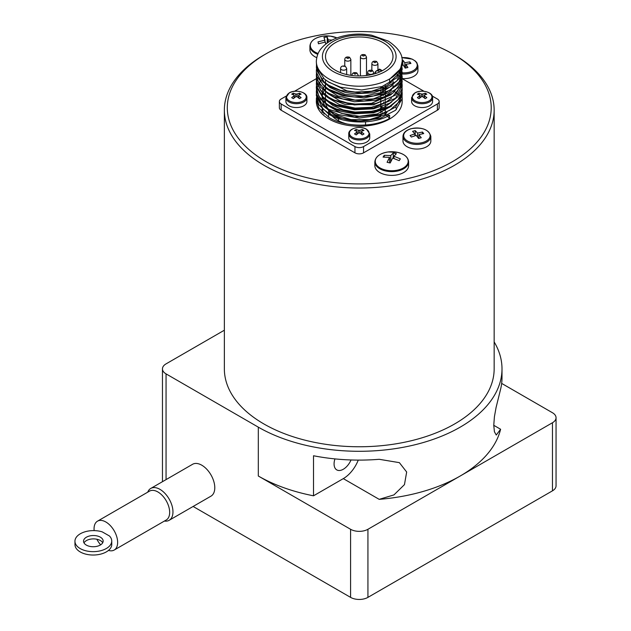 <?xml version="1.0" encoding="UTF-8"?>
<svg xmlns="http://www.w3.org/2000/svg" width="631" height="631" viewBox="0 0 631 631"><rect width="100%" height="100%" fill="white"/><g stroke="black" fill="none" stroke-linecap="round" stroke-linejoin="round"><path stroke-width="0.95" d="M399.786 159.722L399.186 160.66L392.687 158.05L390.195 162.979L387.079 162.293L389.572 157.364L383.064 157.095L384.255 155.297L390.763 155.565L393.255 152.978L396.371 153.672L393.878 156.251L400.377 158.862L399.786 159.722M408.596 161.891L408.596 165.645A16.871 9.741 180 0 1 385.691 174.748A16.871 9.741 180 0 1 374.846 165.645L374.846 161.891A16.871 9.741 0 0 0 385.691 170.985A16.871 9.741 0 0 0 408.596 161.891C408.21 157.277 404.55 154.098 397.617 152.363A16.469 9.504 180 0 1 400.44 153.175A16.469 9.504 180 0 1 402.925 168.209A16.469 9.504 180 0 1 377.149 165.661A16.469 9.504 180 0 1 388.128 151.961A16.469 9.504 180 0 1 395.314 151.961A16.469 9.504 180 0 1 397.609 152.363L388.128 151.961C379.862 153.333 375.437 156.646 374.846 161.891M325.785 44.075L325.367 42.064L318.474 43.799L318.008 41.891L324.902 40.155L323.932 37.347L327.237 37.079L328.207 39.887L332.135 40.053M316.73 57.642A16.871 9.741 180 0 1 309.916 49.817L309.916 46.055A16.871 9.741 0 0 0 317.756 54.29M402.144 60.268L402.823 60.126L404.826 62.737L409.834 61.862A52.799 15.988 77 0 1 410.379 62.635A52.799 15.988 77 0 1 410.923 63.439L405.914 64.315L407.918 67.485L405.181 68.116L403.177 64.946L402.176 65.19M402.176 73.961A13.929 8.045 0 0 0 409.164 73.456A13.929 8.045 0 0 0 417.935 65.987L417.935 70.609A13.929 8.045 180 0 1 409.164 78.078A13.929 8.045 180 0 1 402.168 78.575M423.078 132.778A52.799 18.914 74.3 0 1 423.724 133.559L418.874 134.648L421.24 137.724L418.598 138.465L416.231 135.389L411.38 137.037A52.799 18.914 -105.7 0 0 410.734 136.257A52.799 18.914 -105.7 0 0 410.087 135.507L414.938 133.859L412.571 131.343L415.214 130.593L417.58 133.117L422.431 132.029A52.799 18.914 74.3 0 1 423.078 132.778M430.839 136.399L430.839 141.021A13.929 8.045 180 0 1 423.015 148.246A13.929 8.045 180 0 1 402.972 141.021L402.972 136.399A13.929 8.045 0 0 0 423.015 143.623A13.929 8.045 0 0 0 430.839 136.399C428.788 129.458 422.163 126.902 410.955 128.732C405.867 130.309 403.209 132.865 402.972 136.399M358.558 133.023L356.2 134.908L354.535 133.953L356.894 132.06L356.894 131.256L354.535 130.428L356.2 129.465L358.558 130.294L358.558 133.023L359.946 133.023L359.946 130.294L358.558 130.294M359.946 130.294L362.304 129.465L363.977 130.428L361.61 131.256L361.61 132.06L361.61 131.256M361.61 134.332L361.61 132.06L363.977 133.953L362.304 134.908L359.946 133.023M356.894 131.256L356.894 134.332M369.75 133.938L369.75 137.771A10.498 6.058 180 0 1 359.252 143.836A10.498 6.058 180 0 1 348.762 137.771L348.762 133.938A10.498 6.058 0 0 0 359.252 139.995A10.498 6.058 0 0 0 369.75 133.938L366.477 129.205C360.325 125.301 348.202 128.456 348.762 133.938M380.927 86.928A23.055 13.314 180 0 1 381.66 88.332M382.244 90.485A23.055 13.314 180 0 1 382.291 92.071M381.621 94.705A23.055 13.314 180 0 1 380.761 96.275M380.761 99.485A24.53 14.158 0 0 0 381.376 98.791M383.238 95.644A24.53 14.158 0 0 0 383.68 93.972M383.782 92.67A24.53 14.158 0 0 0 383.372 90.083M383.096 89.35A24.53 14.158 0 0 0 381.518 86.731M383.766 101.938A24.53 14.158 180 0 1 383.522 103.531M382.173 106.529A24.53 14.158 180 0 1 380.761 108.295M380.761 86.975L380.761 88.695M380.761 90.982L380.761 92.702M380.761 94.989L380.761 96.701M380.761 98.988L380.761 102.159M380.761 102.995L380.761 106.158M380.761 107.002L380.761 108.721M380.761 111.009L380.761 112.72M380.761 115.016L380.761 116.506A33.751 19.482 0 0 1 329.35 110.512M380.761 71.484A33.751 19.482 180 0 1 344.881 74.095A33.751 19.482 180 0 1 325.509 56.467A33.751 19.482 180 0 1 346.34 38.467A33.751 19.482 180 0 1 383.12 42.687A33.751 19.482 180 0 1 393.003 56.467A33.751 19.482 180 0 1 380.761 71.484M384.721 113.588L385.265 113.903L385.265 113.359M385.265 112.523L385.265 109.352M385.265 108.516L385.265 105.345M385.265 104.494L385.265 101.339M385.265 100.503L385.265 97.332M385.265 96.504L385.265 93.333M385.265 92.497L385.265 89.326M385.265 88.49L385.265 85.319M385.265 113.903A33.751 19.482 0 0 0 386.977 112.594M384.736 88.711A33.751 19.482 0 0 0 381.66 86.912M325.509 99.958L325.509 101.488A33.751 19.482 0 0 0 325.643 103.216M325.833 104.202A33.751 19.482 0 0 0 328.025 108.879M343.343 66.216A1.081 0.623 180 0 1 344.376 66.373L343.343 66.216M355.837 72.991A1.081 0.623 180 0 1 355.34 74.024A1.081 0.623 180 0 1 354.023 73.267A1.081 0.623 180 0 1 354.796 72.825A1.081 0.623 180 0 1 355.837 72.991M375.169 62.579A1.081 0.623 180 0 1 373.844 61.822A1.081 0.623 180 0 1 375.642 61.53A1.081 0.623 180 0 1 375.934 62.138A1.081 0.623 180 0 1 375.169 62.579M316.336 61.436L316.604 67.044L324.247 78.93L328.901 82.219L340.63 87.236L361.666 89.973L382.094 86.534L396.82 77.865L402.176 65.364L400.504 72.044L389.603 82.385L389.603 79.214L400.504 68.874L402.176 61.436C402.815 54.589 398.2 47.822 388.349 41.125L371.62 35.202C361.106 33.333 350.868 33.806 340.914 36.614C332.553 39.051 326.046 42.94 321.408 48.287C320.564 49.305 316.786 53.312 316.336 61.436A42.924 24.783 0 0 0 359.252 86.21A42.924 24.783 0 0 0 402.176 61.436M402.081 63.77L402.176 65.356M402.176 97.702L402.176 101.488A42.924 24.783 180 0 1 359.252 126.263A42.924 24.783 180 0 1 316.336 101.488L316.423 97.797M402.089 95.833L402.113 98.759L395.605 110.228L380.02 118.415L359.252 121.184L338.492 117.768L328.901 113.422L322.906 108.942L316.328 95.399L316.407 93.767M316.336 95.399L318.742 104.636L328.901 114.258C344.707 124.197 373.804 124.536 389.603 115.26L389.603 118.431C373.804 127.699 344.707 127.367 328.901 117.429L318.742 107.806L316.336 99.406M402.089 67.762L402.184 69.363L396.828 81.028L382.094 89.705L361.666 93.143L340.63 90.407L328.909 85.382L324.247 82.093L316.604 70.207L316.423 65.805M316.336 67.359L322.914 81.746L328.901 86.218L345.078 92.378L354.448 93.751L373.434 92.804L389.611 87.228L399.77 78.173L402.176 69.363M402.089 71.768L402.176 73.37L399.77 81.344L389.611 90.391L373.434 95.975L354.448 96.922L345.078 95.549L328.909 89.389L322.914 84.909L316.336 72.202L316.943 76.461L325.699 88.088L328.901 90.225L342.83 95.849L364.063 97.908L384.098 93.814L397.932 84.672L402.176 73.914M402.176 73.724L402.034 72.186M401.963 71.784L401.576 70.191M316.344 71.366L316.423 69.718M316.47 69.371L316.762 67.785M402.089 75.775L402.184 77.376L397.932 87.843L384.098 96.977L364.063 101.07L342.83 99.02L328.901 93.396L325.699 91.25L316.943 79.632L316.336 76.209L320.587 87.252L328.901 94.232L334.414 97.032L354.448 101.765L375.682 100.361L392.813 93.238L401.568 82.259L402.176 77.629M402.168 77.928L402.026 76.233M401.955 75.807L401.576 74.213M401.45 73.795L400.819 72.202M316.336 75.373L316.423 73.811M402.081 79.814L401.568 85.422L392.813 96.401L375.682 103.523L354.448 104.935L334.414 100.195L328.909 97.403L320.587 90.414L316.336 80.216L316.604 83.063L322.914 93.759L328.901 98.239L345.07 104.399L373.434 104.833L395.613 95.052L402.176 81.896M402.168 81.62L402.034 80.169M398.634 71.784L399.746 73.37M399.999 73.78L400.827 75.373M401.008 75.799L401.576 77.384M401.695 77.802L402.026 79.403M316.336 79.38L316.415 77.779M316.336 83.387L316.604 87.07L322.914 97.766L328.901 102.246L336.418 105.85L354.448 109.778L373.426 108.832L389.603 103.247L397.909 96.685L401.908 88.932L402.168 86.226L402.176 85.382L395.598 98.215L373.434 107.988L354.448 108.942L336.418 105.006L328.909 101.41L322.906 96.929L316.604 86.226L316.415 81.809M396.883 73.788L398.303 75.373M398.634 75.791L399.738 77.376M399.999 77.802L400.827 79.38M401.008 79.798L401.584 81.375M401.702 81.801L402.026 83.379M402.081 83.781L402.168 85.382M316.36 87.622L316.604 91.077L320.603 99.256L328.901 106.253L340.637 111.269L354.448 113.785L373.434 112.831L389.603 107.254L399.77 98.199L402.176 90.225L401.908 92.094L397.924 99.856L389.603 106.41L373.434 111.995L354.448 112.941L336.418 109.013L328.909 105.416L322.914 100.928L318.734 95.786L316.352 87.386L316.423 85.887M402.168 89.744L402.026 88.222M402.073 87.867L402.168 89.389M323.435 78.22L321.818 79.806M321.431 80.224L320.122 81.801M319.814 82.227L318.773 83.805M318.529 84.231L317.732 85.8M317.551 86.218L316.983 87.796M316.865 88.214L316.533 89.72M316.462 90.186L316.399 93.656L322.906 105.771L328.901 110.251L338.492 114.605L359.252 118.013L380.02 115.244L395.605 107.065L402.113 95.589L402.176 93.98M402.168 93.735L402.026 92.221M402.081 91.795L402.176 93.396L399.77 101.37L389.603 110.417L379.31 114.613L354.456 116.948L328.901 109.415L320.603 102.427L316.604 94.24L316.423 89.87M454.643 55.063L452.561 53.864A131.958 76.185 180 0 1 452.561 161.607A131.958 76.185 180 0 1 265.951 161.607A131.958 76.185 180 0 1 265.951 53.864A131.958 76.185 180 0 1 452.561 53.864L454.643 55.063A134.9 77.881 0 0 1 494.152 110.133L494.152 368.875A134.9 77.881 180 0 1 410.876 440.832A134.9 77.881 180 0 1 263.868 423.945A134.9 77.881 180 0 1 224.36 368.875L224.36 110.133A134.9 77.881 0 0 0 359.252 188.022A134.9 77.881 0 0 0 494.152 110.133M265.951 53.864L263.868 55.063A134.9 77.881 0 0 0 224.36 110.133M84.002 542.897A9.812 5.608 179.5 0 1 86.431 540.578A9.812 5.608 179.5 0 1 102.711 542.747M86.408 537.202A9.812 5.608 179.5 0 1 97.079 535.924A9.812 5.608 179.5 0 1 103.153 541.051A9.812 5.608 179.5 0 1 93.388 546.738A9.812 5.608 179.5 0 1 83.537 541.209A9.812 5.608 179.5 0 1 86.408 537.202M94.153 530.616A16.682 9.631 60 0 1 94.051 528.928A16.682 9.631 60 0 1 97.505 521.167L149.531 491.131A16.682 9.631 60 0 1 166.213 500.754A16.682 9.631 60 0 1 166.213 520.015L114.187 550.051A16.682 9.631 60 0 1 108.5 550.413M97.505 521.167A16.682 9.631 60 0 1 114.187 530.797A16.682 9.631 60 0 1 114.187 550.051M100.652 544.837A16.682 9.631 60 0 1 96.858 539.245M164.415 521.056A18.394 10.624 -120 0 0 169.155 520.299A18.394 10.624 -120 0 0 169.155 499.058A18.394 10.624 -120 0 0 150.762 488.441A18.394 10.624 -120 0 0 147.733 492.164M150.762 488.441L192.581 464.29A18.394 10.624 60 0 1 214.154 482.747A18.394 10.624 60 0 1 210.975 496.155L169.155 520.299M334.943 458.903A13.046 7.533 120 0 0 334.075 463.919A13.046 7.533 120 0 0 336.773 469.898A13.046 7.533 120 0 0 351.025 459.967M432.606 101.488A10.498 6.058 180 0 1 422.107 107.546A10.498 6.058 180 0 1 411.609 101.488L411.609 97.647A10.498 6.058 0 0 0 422.107 103.713A10.498 6.058 0 0 0 432.606 97.647L432.606 101.488M421.413 96.732L419.055 98.625L417.391 97.663L419.749 95.77L419.749 94.965L417.391 94.137L419.055 93.175L421.413 94.011L421.413 96.732L422.802 96.732L422.802 94.011L421.413 94.011M422.802 94.011L425.16 93.175L426.824 94.137L424.466 94.965L424.466 95.77L424.466 94.965M424.466 98.042L424.466 95.77L426.824 97.663L425.16 98.625L422.802 96.732M419.749 94.965L419.749 98.042M306.903 101.488A10.498 6.058 180 0 1 296.404 107.546A10.498 6.058 180 0 1 285.906 101.488L285.906 97.647A10.498 6.058 0 0 0 296.404 103.713A10.498 6.058 0 0 0 306.903 97.647L306.903 101.488M295.71 96.732L293.352 98.625L291.688 97.663L294.046 95.77L294.046 94.965L291.688 94.137L293.352 93.175L295.71 94.011L295.71 96.732L297.098 96.732L297.098 94.011L295.71 94.011M297.098 94.011L299.457 93.175L301.121 94.137L298.763 94.965L298.763 95.77L298.763 94.965M298.763 98.042L298.763 95.77L301.121 97.663L299.457 98.625L297.098 96.732M294.046 94.965L294.046 98.042M293.352 94.697L293.352 93.175M299.457 94.697L299.457 93.175M419.055 94.697L419.055 93.175M425.16 94.697L425.16 93.175M501.661 383.403L552.456 412.737A12.265 7.083 180 0 1 556.053 417.738A12.265 7.083 180 0 1 552.456 422.746L367.928 529.283A12.265 7.083 180 0 1 350.584 529.283L258.316 476.019L258.316 427.155L166.056 373.883A12.265 7.083 180 0 1 162.459 368.875A12.265 7.083 180 0 1 166.056 363.874L224.36 330.21M193.118 506.464L350.584 597.376A12.265 7.083 0 0 0 367.928 597.376L552.456 490.839A12.265 7.083 0 0 0 556.053 485.831L556.053 417.738M494.152 341.923A142.748 82.416 180 0 1 502 368.875L502 377.685A142.748 82.416 0 0 1 500.604 389.201L496.084 407.46L494.412 416.728L493.765 425.31L494.412 431.722L496.25 435.035L500.604 429.254A142.748 82.416 180 0 1 460.196 476.019A142.748 82.416 180 0 1 379.199 499.35L343.303 478.621A24.53 14.158 120 0 0 358.258 460.102M502 368.875A142.748 82.416 180 0 1 413.881 445.021A142.748 82.416 180 0 1 258.316 427.155M379.199 499.35L393.965 494.893L404.463 484.616L406.664 472.012L399.376 462.649L379.199 459.297A142.748 82.416 0 0 1 313.52 455.756L313.52 495.808A142.748 82.416 180 0 1 258.316 476.019M313.52 495.808L343.303 478.621M102.19 531.854L109.471 535.987A18.394 10.522 179.5 0 1 111.742 540.98A18.394 10.522 179.5 0 1 93.427 551.652A18.394 10.522 179.5 0 1 74.947 541.28A18.394 10.522 179.5 0 1 102.19 531.854M74.947 541.28L74.979 544.656A18.394 10.522 -0.5 0 0 93.459 555.028A18.394 10.522 -0.5 0 0 111.766 544.364L111.742 540.98M432.298 96.078L437.37 99.004A6.081 3.51 180 0 1 439.152 101.488L439.152 107.735A6.081 3.51 180 0 1 437.37 110.22L363.559 152.836A6.081 3.51 180 0 1 354.953 152.836L281.142 110.22A6.081 3.51 180 0 1 279.359 107.735L279.359 101.488A6.081 3.51 180 0 1 281.142 99.004L286.214 96.078M439.152 101.488A6.081 3.51 180 0 1 437.37 103.965L363.559 146.581A6.081 3.51 180 0 1 354.953 146.581L281.142 103.965A6.081 3.51 180 0 1 279.359 101.488M402.168 78.678L423.993 91.274M294.519 91.274L316.352 78.678M380.761 111.301L382.205 112.129M375.035 73.693L375.035 72.344L376.526 73.204M379.83 71.91L377.811 70.743L379.546 69.741L379.546 69.079L379.546 69.741L381.731 71.003M377.811 70.743L375.847 71.216L375.035 72.344M388.444 115.047L385.549 114.503L386.89 115.804M387.473 116.364L389.603 118.431M327.56 81.375L346.971 90.84L355.095 92.047L371.533 91.266L385.549 86.463L391.662 81.983M327.615 85.414L330.179 87.606L345.023 94.374L363.417 96.196L380.777 92.694L391.654 86.005M327.615 89.421L337.735 95.912L355.095 100.061L373.489 98.878L388.325 92.757L391.654 90.004M327.576 93.404L339.47 100.621L346.971 102.853L355.087 104.06L371.541 103.287L390.755 94.871L391.685 93.987M327.607 97.426L339.47 104.628L355.095 108.067L371.533 107.286L385.557 102.49L391.622 98.034M327.639 101.457L332.955 105.495L343.122 109.865L355.087 112.073L371.541 111.293L376.636 110.102L385.549 106.489L391.646 102.025M325.509 84.546L324.358 86.195M324.026 86.747L322.969 88.963M322.749 89.594L322.157 92.181M322.086 92.946L322.315 96.346M322.575 97.442L325.533 103.137M327.584 105.424L341.268 113.288L359.252 116.285L377.243 113.927L391.662 106.024M325.509 88.537L324.358 90.194M324.026 90.754L322.969 92.978M322.749 93.601L322.173 96.204M322.102 96.961L322.323 100.353M322.567 101.417L325.533 107.144M327.623 109.455L334.477 114.369L350.978 119.614L369.553 119.63L385.549 114.503M362.304 130.988L362.304 129.465M356.2 130.988L356.2 129.465M418.874 138.386L418.874 134.648M422.431 133.788L422.431 132.029M417.58 137.085L417.58 133.117M415.214 135.689L415.214 130.593M414.938 135.775L414.938 133.859M405.914 67.935L405.914 64.315M409.834 63.581L409.834 61.862M404.826 67.509L404.826 62.737M402.823 65.032L402.823 60.126M328.207 42.332L328.207 39.887M327.237 42.995L327.237 37.079M324.902 42.135L324.902 40.155M393.878 158.42L393.878 156.251M393.255 158.223L393.255 152.978M390.763 161.725L390.763 155.565M384.255 157.032L384.255 155.297M389.572 162.814L389.572 157.364M396.402 109.486A37.284 21.525 0 0 0 396.047 107.862M322.465 107.862A37.284 21.525 0 0 0 322.331 108.382M322.181 109.06A37.284 21.525 0 0 0 321.976 111.34A37.284 21.525 0 0 0 321.991 112.034M401.426 96.874A49.052 28.324 0 0 0 400.803 96.283M400.519 96.03A49.052 28.324 0 0 0 399.249 94.942M398.879 94.642A49.052 28.324 0 0 0 397.262 93.435M396.773 93.088A49.052 28.324 0 0 0 394.73 91.779M394.13 91.424A49.052 28.324 0 0 0 393.003 90.785M324.113 114.014A36.787 21.241 180 0 1 322.583 109.463M322.488 108.548A36.787 21.241 180 0 1 322.465 107.735L322.465 108.516M347.216 124.015A30.659 17.7 180 0 1 337.577 120.253A30.659 17.7 180 0 1 332.174 116.033M330.991 114.59A30.659 17.7 180 0 1 328.909 110.259M324.492 35.991A16.469 9.504 180 0 1 330.376 36.133A16.469 9.504 180 0 1 336.686 37.813A16.469 9.504 180 0 1 336.97 37.931L330.376 36.133L323.198 36.133A16.469 9.504 180 0 1 324.492 35.991M318.103 53.485A16.469 9.504 180 0 1 310.555 43.815A16.469 9.504 180 0 1 323.198 36.133C314.932 37.505 310.499 40.818 309.916 46.055M401.797 57.689A13.235 7.643 180 0 1 415.001 60.97A13.235 7.643 180 0 1 415.214 69.276A13.235 7.643 180 0 1 402.168 72.786M401.024 72.668A13.235 7.643 180 0 1 400.63 72.612M400.235 72.549A13.235 7.643 180 0 1 399.021 72.297M411.096 128.763A13.235 7.643 180 0 1 427.321 130.925A13.235 7.643 180 0 1 424.316 141.967A13.235 7.643 180 0 1 405.449 139.459A13.235 7.643 180 0 1 411.096 128.763M352.303 137.195A9.828 5.679 180 0 1 351.609 129.615A9.828 5.679 180 0 1 364.592 128.409A9.828 5.679 180 0 1 366.209 129.166A9.828 5.679 180 0 1 366.209 137.195A9.828 5.679 180 0 1 352.303 137.195M340.574 68.416A3.045 1.759 0 0 0 343.619 70.175A3.045 1.759 0 0 0 346.664 68.416L345.362 66.279C342.452 65.561 340.858 66.279 340.574 68.416L340.574 72.699M352.027 75.499L352.027 75.026A3.045 1.759 0 0 0 352.145 75.515M357.674 75.933A3.045 1.759 0 0 0 358.108 75.026L356.807 72.888C353.896 72.171 352.303 72.888 352.027 75.026M368.551 73.851A3.045 1.759 0 0 0 371.864 74.229A3.045 1.759 0 0 0 373.741 72.604L372.448 70.467C369.537 69.757 367.944 70.467 367.66 72.604A3.045 1.759 0 0 0 368.551 73.851M371.848 63.581A3.045 1.759 0 0 0 374.893 65.332A3.045 1.759 0 0 0 377.93 63.581L376.636 61.444C373.726 60.726 372.132 61.436 371.848 63.581L371.848 70.199M360.404 56.971A3.045 1.759 0 0 0 363.448 58.73A3.045 1.759 0 0 0 366.485 56.971L365.191 54.834C362.281 54.116 360.68 54.834 360.404 56.971L360.404 75.941M371.462 70.562A1.081 0.623 180 0 1 370.981 71.611A1.081 0.623 180 0 1 369.663 70.846A1.081 0.623 180 0 1 371.462 70.562M364.489 55.528A1.081 0.623 180 0 1 362.983 55.93A1.081 0.623 180 0 1 362.565 55.007A1.081 0.623 180 0 1 364.221 54.936A1.081 0.623 180 0 1 364.489 55.528M344.771 59.393A3.045 1.759 0 0 0 347.807 61.144A3.045 1.759 0 0 0 350.852 59.393L349.55 57.247C346.64 56.538 345.047 57.247 344.771 59.393L344.771 66.01M348.572 57.35A1.081 0.623 180 0 1 348.091 58.391A1.081 0.623 180 0 1 346.766 57.626A1.081 0.623 180 0 1 348.572 57.35M385.304 41.425A36.843 21.273 180 0 1 368.788 77.014A36.843 21.273 180 0 1 323.671 50.961A36.843 21.273 180 0 1 385.304 41.425M415.159 100.905A9.828 5.679 180 0 1 415.159 92.875A9.828 5.679 180 0 1 429.056 92.875A9.828 5.679 180 0 1 429.056 100.905A9.828 5.679 180 0 1 415.159 100.905M289.455 100.905A9.828 5.679 180 0 1 289.455 92.875A9.828 5.679 180 0 1 303.353 92.875A9.828 5.679 180 0 1 303.353 100.905A9.828 5.679 180 0 1 289.455 100.905M552.456 422.746L552.456 490.839M367.928 597.376L367.928 529.283M166.056 479.607L166.056 373.883M350.584 529.283L350.584 597.376M500.604 429.254L493.765 425.31M281.142 110.22L281.142 103.965M354.953 152.836L354.953 146.581M363.559 152.836L363.559 146.581M437.37 110.22L437.37 103.965M417.935 65.987L416.894 62.745L415.443 61.12L412.185 59.117L401.781 57.634M325.509 79.932L325.509 83.071M325.509 83.939L325.509 87.086M325.509 87.938L325.509 91.101M325.509 91.945L325.509 95.1M325.509 95.951L325.509 99.122M393.003 81.076L393.003 84.246M393.003 85.09L393.003 88.253M346.664 74.545L346.664 68.416M358.108 75.941L358.108 75.026M373.741 74.064L373.741 72.604M367.66 75.334L367.66 72.604M377.93 70.009L377.93 63.581M366.485 75.499L366.485 56.971M350.852 75.334L350.852 59.393M402.176 74.206L402.176 73.37M402.176 82.219L402.176 81.383M316.336 88.23L316.336 87.386M402.176 94.232L402.176 93.396M316.336 92.229L316.336 91.392M432.606 97.647C433.166 92.165 421.035 89.01 414.89 92.915L411.609 97.647M306.903 97.647C307.463 92.165 295.332 89.01 289.187 92.915L285.906 97.647M294.33 97.813L294.33 95.32M298.479 97.813L298.479 95.32M420.033 97.813L420.033 95.32M424.182 97.813L424.182 95.32M162.459 481.682L162.459 368.875M375.847 71.216L379.546 69.079L382.331 70.688M361.326 134.095L361.326 131.603M357.185 134.095L357.185 131.603M322.465 112.507L322.465 109.344M328.593 117.24L328.593 114.077M328.593 113.241L328.593 110.07M338.468 116.838L338.468 117.76M338.468 118.596L338.468 120.742M365.554 121.846L365.554 125.009"/></g></svg>
